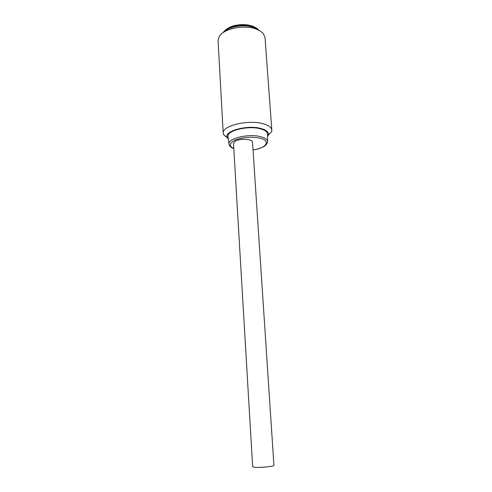 <?xml version="1.0" encoding="UTF-8"?>
<svg xmlns="http://www.w3.org/2000/svg" width="492" height="492" viewBox="0 0 492 492"><rect width="100%" height="100%" fill="white"/><g stroke="black" fill="none" stroke-linecap="round" stroke-linejoin="round"><path stroke-width="0.74" d="M254.973 467.32L252.642 466.773L233.491 143.363L235.41 141.087C240.305 138.197 252.777 139.033 252.519 142.188L273.933 465.377C274.524 466.361 260.686 467.787 254.973 467.32M228.024 136.819L227.993 136.573C226.603 130.663 247.943 125.349 260.225 128.781C264.887 130.017 267.316 131.764 267.525 134.015L267.525 134.261M223.614 32.3C228.749 26.39 244.518 23.844 253.78 27.497L258.435 30.043M271.824 130.103L265.016 37.687L263.478 33.886C261.959 31.943 259.555 30.356 256.258 29.126C244.155 24.286 223.11 28.721 219.112 36.752L218.073 40.725L223.22 133.246C221.683 125.927 247.913 119.378 262.931 123.689C268.546 125.226 271.51 127.36 271.824 130.103L271.639 131.555L268.091 135.509M267.525 136.407L268.281 135.029C269.001 132.219 266.51 130.029 260.815 128.461C246.922 124.562 223.227 131.327 227.372 137.674L228.3 138.941M227.624 138.129L223.596 134.66L223.22 133.246M229.309 145.183L228.958 144.064C227.63 138.467 248.442 133.406 260.416 136.628C264.954 137.791 267.328 139.439 267.531 141.573L267.328 142.723M253.036 149.949C266.48 148.129 271.326 140.687 259.708 138.123C251.375 136.555 243.337 137.151 235.6 139.906C229.235 143.024 228.632 145.921 233.798 148.602M258.46 30.055L253.146 26.826C243.768 23.093 227.679 26.137 223.589 32.312M227.993 136.573L228.958 144.064L229.77 145.909C230.502 146.413 229.186 146.352 233.811 148.738M227.372 137.674L223.596 134.66M223.276 32.521C223.429 31.531 228.128 27.011 234.137 25.713C240.754 24.126 246.916 24.274 252.636 26.162M252.943 26.279C256.51 27.995 258.46 29.311 258.798 30.227M268.281 135.029L271.639 131.555M253.036 149.992C260.385 148.584 264.856 146.678 266.449 144.273C267.174 143.4 267.537 142.502 267.531 141.573L267.525 134.015"/></g></svg>
